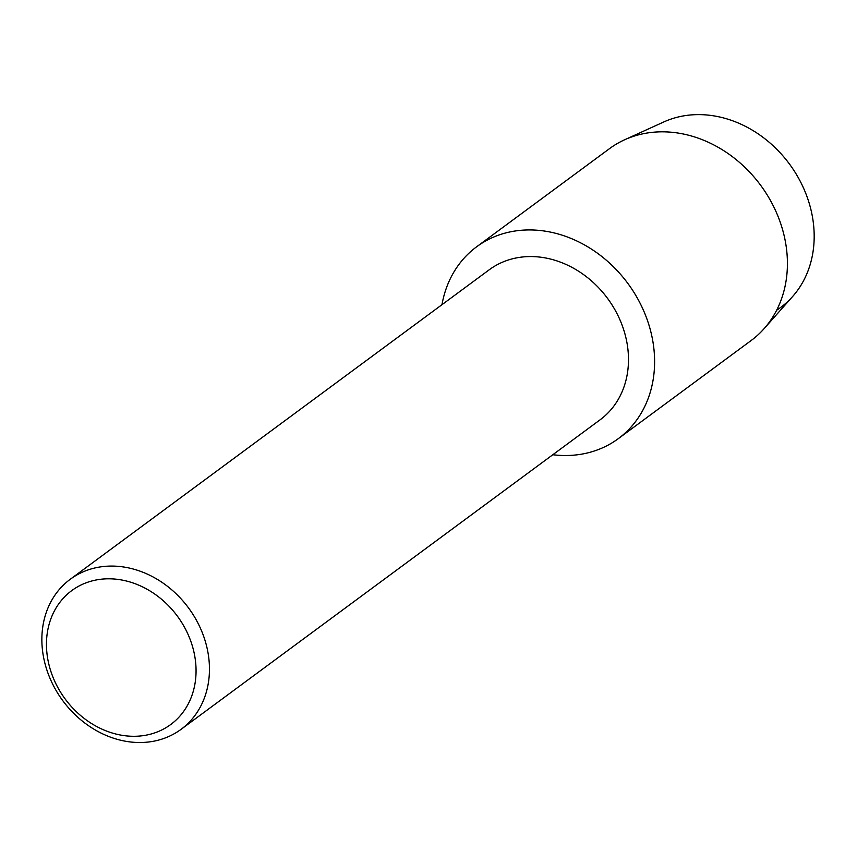 <?xml version="1.0" encoding="UTF-8"?>
<svg xmlns="http://www.w3.org/2000/svg" width="857" height="857" viewBox="0 0 857 857"><rect width="100%" height="100%" fill="white"/><g stroke="black" fill="none" stroke-linecap="round" stroke-linejoin="round"><path stroke-width="1.29" d="M476.61 246.805A119.252 99.894 53.5 0 1 509.765 231.979A119.252 99.894 53.5 0 0 441.976 304.685A119.252 99.894 53.5 0 1 476.61 246.805L609.423 148.7A119.252 99.894 53.5 0 1 624.592 139.787L663.747 121.973A110.178 92.299 53.5 0 1 680.362 116.509A110.178 92.299 53.5 0 1 801.349 183.462A110.178 92.299 53.5 0 1 776.646 310.223M70.242 579.278L489.272 269.751A93.274 78.137 53.5 0 1 515.196 258.161A93.274 78.137 53.5 0 1 616.504 312.655A93.274 78.137 53.5 0 1 600.104 419.801L181.073 729.328A93.274 78.137 53.5 0 1 155.149 740.919A93.274 78.137 53.5 0 1 53.841 686.414A93.274 78.137 53.5 0 1 70.242 579.278A93.274 78.137 53.5 0 1 96.166 567.677A93.274 78.137 53.5 0 1 197.474 622.182A93.274 78.137 53.5 0 1 181.073 729.328M509.765 231.979A119.252 99.894 53.5 0 1 647.742 321.3A119.252 99.894 53.5 0 1 585.16 453.471A119.252 99.894 53.5 0 1 552.819 454.735A119.252 99.894 53.5 0 0 585.16 453.471A119.252 99.894 53.5 0 0 618.315 438.645A119.252 99.894 53.5 0 0 639.29 301.664A119.252 99.894 53.5 0 0 509.765 231.979M94.934 580.232A83.258 69.749 53.5 0 1 191.272 642.589A83.258 69.749 53.5 0 1 147.575 734.867A83.258 69.749 53.5 0 1 51.249 672.509A83.258 69.749 53.5 0 1 94.934 580.232M624.592 139.787A119.252 99.894 53.5 0 1 642.579 133.874A119.252 99.894 53.5 0 1 766.897 194.475A119.252 99.894 53.5 0 1 764.101 328.66A119.252 99.894 53.5 0 1 751.128 340.54L618.315 438.645M680.362 116.509A110.178 92.299 53.5 0 1 795.221 172.503A110.178 92.299 53.5 0 1 792.65 296.468L764.101 328.66"/></g></svg>
